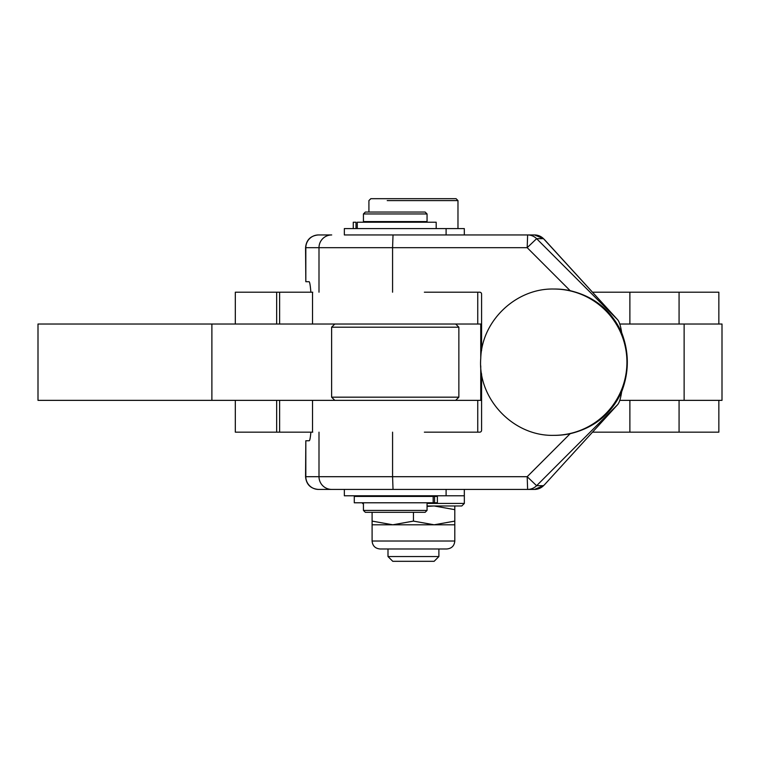 <?xml version="1.0" encoding="UTF-8"?>
<svg xmlns="http://www.w3.org/2000/svg" width="760" height="760" viewBox="0 0 760 760"><rect width="100%" height="100%" fill="white"/><g stroke="black" fill="none" stroke-linecap="round" stroke-linejoin="round"><path stroke-width="1.14" d="M356.012 222.224L356.012 228.589L356.012 222.224L353.267 222.224L353.267 228.589M358.957 222.224L425.78 222.224L425.78 221.587L364.705 221.587L364.705 222.224M436.183 228.589L436.183 222.224L357.295 222.224L357.295 228.589M344.375 228.589L464.312 228.589L464.312 234.945L464.312 228.589L344.346 228.589L344.346 234.945M434.568 502.787L433.171 502.787L433.171 496.422L354.284 496.422L354.284 502.787L437.38 502.787L437.38 496.422L434.568 496.422L434.568 502.787L434.568 496.422L433.171 496.422L434.568 496.422M364.705 495.786L364.705 496.422L431.594 496.422L425.78 496.422L425.78 495.786M431.594 502.787L363.432 502.787L363.432 510.416L427.053 510.416L363.432 510.416L365.341 512.325L425.144 512.325L427.053 510.416L427.053 502.787M427.053 505.97L461.795 505.97L464.341 503.424L427.053 503.424L464.341 503.424L464.341 489.421L477.023 489.421L464.341 489.421M363.432 503.424L362.548 503.424L363.432 503.424M454.803 524.799L454.803 521.103L454.803 524.799L434.122 524.799L454.803 524.799L454.803 541.025L372.096 541.025C372.562 545.851 375.212 548.501 380.048 548.976L387.999 548.976L387.999 556.548L398.459 556.548L387.999 556.548L392.768 561.317L434.122 561.317L438.89 556.548L398.459 556.548L438.89 556.548L438.89 548.976L380.048 548.976L446.842 548.976C451.677 548.501 454.328 545.851 454.803 541.025L372.096 541.025L372.096 521.103L392.768 524.799L372.096 524.799L392.768 524.799L413.449 521.103L413.449 512.325L413.449 521.103L392.768 524.799L434.122 524.799L392.768 524.799L372.096 521.103L372.096 512.325L372.096 524.799M434.122 505.97L454.803 509.656L454.803 505.97L454.803 509.656L434.122 505.97L427.053 506.426L434.122 505.97M454.803 521.103L434.122 524.799L413.449 521.103L434.122 524.799L454.803 521.103L454.803 509.656L454.803 521.103M363.432 213.95L427.053 213.95L363.432 213.95L365.341 212.049L425.144 212.049L427.053 213.95L427.053 221.587L363.432 221.587L363.432 213.95M377.634 212.049L412.841 212.049L377.634 212.049M377.634 512.325L412.841 512.325L377.634 512.325M387.21 200.593L457.976 200.593L387.21 200.593M457.976 228.589L457.976 200.593L456.076 198.683L370.823 198.683L368.913 200.593L368.913 212.049M312.731 400.358L481.593 400.358L477.745 400.358L477.745 432.164L479.683 432.164L477.745 432.164L477.745 400.358L142.424 400.358M142.424 324.016L312.531 324.016L211.888 324.016L211.888 400.358L211.888 324.016L38 324.016L38 400.358L312.531 400.358L312.531 432.164L310.878 432.164C310.365 437.827 309.805 440.695 309.206 440.752C309.805 440.695 310.365 437.827 310.878 432.164L312.731 432.164M424.365 432.164L479.683 432.164A1.909 1.909 -90 0 0 481.593 430.255L481.593 373.834L481.593 430.255A1.909 1.909 90 0 1 479.683 432.164L424.365 432.164M477.745 292.201L477.745 324.016L481.593 324.016L477.745 324.016L477.745 292.201M312.731 292.201L310.878 292.201C310.317 285.304 309.709 281.798 309.044 281.703C309.709 281.798 310.317 285.304 310.878 292.201L312.531 292.201L312.531 324.016L477.745 324.016L312.731 324.016M479.683 292.201L424.365 292.201L479.683 292.201A1.909 1.909 90 0 1 481.593 294.11A1.909 1.909 -90 0 0 479.683 292.201M684.133 400.358L619.78 400.358L722 400.358L722 324.016L684.133 324.016L684.133 400.358L684.133 324.016L619.78 324.016L684.133 324.016M480.748 400.358L480.748 365.883L480.748 400.358M480.748 358.483L480.748 324.016L480.748 358.483M481.593 350.541L481.593 294.11L481.593 350.541M570.161 433.694C594.301 427.889 611.467 413.905 621.651 391.761C620.702 398.24 619.371 402.524 617.671 404.605L544.92 484.281L617.671 404.605L536.617 485.697L543.514 485.697L544.92 484.281L543.505 485.697A12.72 12.72 90 0 1 534.508 489.421L527.63 489.421L527.183 476.7L527.63 489.421A12.72 12.72 -90 0 0 536.617 485.697L527.183 476.7L570.171 433.694L527.183 476.7L536.617 485.697A12.72 12.72 90 0 1 527.63 489.421L534.508 489.421A12.72 12.72 -90 0 0 543.505 485.697L536.617 485.697L617.671 404.605C619.371 402.524 620.702 398.24 621.651 391.761C629.204 372.048 629.204 352.327 621.651 332.614C611.467 310.46 594.301 296.485 570.161 290.681C594.301 296.485 611.467 310.46 621.651 332.614C620.702 326.135 619.371 321.851 617.671 319.77L536.617 238.678L617.671 319.77L543.505 238.678L536.617 238.678L527.183 247.674L527.63 234.945L527.183 247.674L536.617 238.678A12.72 12.72 -90 0 0 527.63 234.945L534.508 234.945A12.72 12.72 90 0 1 543.505 238.678A12.72 12.72 -90 0 0 534.508 234.945L527.63 234.945A12.72 12.72 90 0 1 536.617 238.678L543.514 238.678L544.683 239.856M527.183 247.674L570.171 290.681L527.183 247.674L392.578 247.674L527.183 247.674M527.63 234.945L393.024 234.945L392.578 247.674L393.024 234.945L527.63 234.945M477.023 234.945L464.341 234.945L477.023 234.945M319.608 234.945L331.712 234.945A12.72 12.711 90 0 0 319 247.674L392.578 247.674L392.578 292.201L392.578 247.674L319 247.674A12.72 12.711 -90 0 1 331.712 234.945L318.526 234.945A12.72 12.711 90 0 0 305.824 247.674L319 247.674L319 292.201L319 247.674L305.824 247.674A12.72 12.711 -90 0 1 318.526 234.945L318.288 234.945C310.555 235.704 306.318 239.941 305.558 247.674L305.824 281.703L309.044 281.703L305.824 281.703L305.824 247.674L305.824 281.703M446.101 234.945L446.101 228.589L446.101 234.945L344.375 234.945M554.258 289.028A73.16 73.121 90 0 1 570.171 290.681A73.16 73.121 -90 0 0 554.705 289.028L553.822 289.028A73.16 73.121 90 0 1 626.933 362.188A73.16 73.121 -90 0 0 553.822 289.028C516.087 288.125 481.792 320.71 480.748 358.435C477.555 398.8 513.342 436.477 553.822 435.347A73.16 73.121 -90 0 0 626.933 362.188A73.16 73.121 90 0 1 553.822 435.347L554.705 435.347A73.16 73.121 -90 0 0 570.171 433.694A73.16 73.121 90 0 1 554.258 435.347M527.63 489.421L318.526 489.421L527.63 489.421M344.375 489.421L446.101 489.421L446.101 495.786L464.312 495.786L464.312 489.421L464.312 495.786L446.101 495.786L446.101 489.421L344.346 489.421L344.346 495.786L446.101 495.786L344.346 495.786M527.183 476.7L392.578 476.7L393.024 489.421L392.578 476.7L527.183 476.7M392.578 432.164L392.578 476.7L319 476.7A12.72 12.711 90 0 0 331.712 489.421A12.72 12.711 -90 0 1 319 476.7L305.824 476.7A12.72 12.711 90 0 0 318.526 489.421A12.72 12.711 -90 0 1 305.824 476.7L319 476.7L319 432.164L319 476.7L392.578 476.7L392.578 432.164M319.608 489.421L318.526 489.421M309.206 440.752L305.824 440.752L305.824 476.7L305.824 440.752L309.206 440.752M305.824 440.752L305.558 476.7C306.318 484.433 310.555 488.67 318.288 489.421M464.341 234.945L464.312 228.589M544.92 240.093L617.671 319.77C619.371 321.851 620.702 326.135 621.651 332.614C629.204 352.327 629.204 372.048 621.651 391.761M276.668 324.016L276.668 292.201L235.315 292.201L235.315 324.016L235.315 292.201L310.878 292.201L279.613 292.201L279.613 324.016L279.613 292.201L276.668 292.201L276.668 324.016M592.496 292.201L679.069 292.201C731.149 292.201 731.149 292.201 679.069 292.201L629.878 292.201L629.878 324.016L629.878 292.201L592.496 292.201M679.069 324.016L679.069 292.201L679.069 324.016M718.846 324.016L718.846 292.201L679.069 292.201M235.315 432.164L276.668 432.164L276.668 400.358L276.668 432.164L310.878 432.164L279.613 432.164L279.613 400.358L279.613 432.164L235.315 432.164L235.315 400.358L235.315 432.164M679.069 432.164C731.149 432.164 731.149 432.164 679.069 432.164L592.496 432.164L629.878 432.164L629.878 400.358L629.878 432.164L679.069 432.164L679.069 400.358L679.069 432.164L718.846 432.164L718.846 400.358M332.405 327.199L458.859 327.199L332.405 327.199M332.405 397.176L458.859 397.176L332.405 397.176M363.432 504.298L362.548 502.787M544.806 239.97L543.514 238.678L534.517 234.945M544.806 484.405L543.514 485.697L534.517 489.421M362.548 496.422L362.548 495.786M455.677 400.358L458.859 397.176L458.859 327.199L455.677 324.016M334.799 400.358L331.616 397.176L331.616 327.199L334.799 324.016"/></g></svg>
